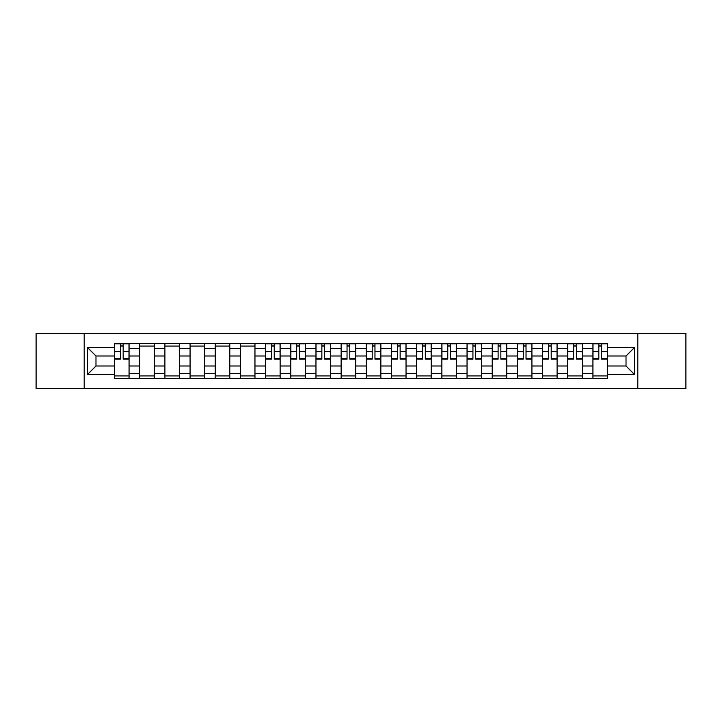 <?xml version="1.0" encoding="UTF-8"?>
<svg xmlns="http://www.w3.org/2000/svg" width="722" height="722" viewBox="0 0 722 722"><rect width="100%" height="100%" fill="white"/><g stroke="black" fill="none" stroke-linecap="round" stroke-linejoin="round"><path stroke-width="1.08" d="M637.806 388.68L685.9 388.68L685.9 333.32L36.1 333.32L36.1 388.68L637.806 388.68L637.806 333.32M139.716 378.355L139.716 348.573L129.067 348.573L129.067 378.355M129.067 348.573L129.067 343.645M139.716 348.573L139.716 343.645M154.246 343.645L154.246 378.355M164.896 378.355L164.896 343.645M179.426 343.645L179.426 378.355M190.076 378.355L190.076 343.645M204.606 343.645L204.606 378.355M215.255 378.355L215.255 343.645M229.786 343.645L229.786 378.355M240.435 378.355L240.435 343.645M254.956 343.645L254.956 378.355M265.615 378.355L265.615 343.645M280.136 343.645L280.136 378.355M290.795 378.355L290.795 343.645M305.316 343.645L305.316 378.355M315.965 378.355L315.965 343.645M330.495 343.645L330.495 378.355M341.145 378.355L341.145 343.645M355.675 343.645L355.675 378.355M366.325 378.355L366.325 343.645M380.855 343.645L380.855 378.355M391.505 378.355L391.505 343.645M406.035 343.645L406.035 378.355M416.684 378.355L416.684 343.645M431.205 343.645L431.205 378.355M441.864 378.355L441.864 343.645M456.385 343.645L456.385 378.355M467.044 378.355L467.044 343.645M481.565 343.645L481.565 378.355M492.214 378.355L492.214 343.645M506.745 343.645L506.745 378.355M517.394 378.355L517.394 343.645M531.924 343.645L531.924 378.355M542.574 378.355L542.574 343.645M557.104 343.645L557.104 378.355M567.754 378.355L567.754 343.645M582.284 343.645L582.284 378.355M592.933 378.355L592.933 343.645M592.933 366L582.284 366M567.754 366L557.104 366M542.574 366L531.924 366M517.394 366L506.745 366M492.214 366L481.565 366M467.044 366L456.385 366M441.864 366L431.205 366M416.684 366L406.035 366M391.505 366L380.855 366M366.325 366L355.675 366M341.145 366L330.495 366M315.965 366L305.316 366M290.795 366L280.136 366M265.615 366L254.956 366M240.435 366L229.786 366M215.255 366L204.606 366M190.076 366L179.426 366M164.896 366L154.246 366M139.716 366L129.067 366M592.933 356L582.284 356M567.754 356L557.104 356M542.574 356L531.924 356M517.394 356L506.745 356M492.214 356L481.565 356M467.044 356L456.385 356M441.864 356L431.205 356M416.684 356L406.035 356M391.505 356L380.855 356M366.325 356L355.675 356M341.145 356L330.495 356M315.965 356L305.316 356M290.795 356L280.136 356M265.615 356L254.956 356M240.435 356L229.786 356M215.255 356L204.606 356M190.076 356L179.426 356M164.896 356L154.246 356M139.716 356L129.067 356M95.981 366L114.545 366L114.545 356L95.981 356L95.981 366L87.425 374.556L87.425 347.444L114.545 347.444L114.545 356M607.455 356L607.455 366L626.019 366L626.019 356L607.455 356L607.455 343.645L114.545 343.645L114.545 347.444M607.455 347.444L634.575 347.444L634.575 374.556L607.455 374.556L607.455 366M114.545 366L114.545 378.355L607.455 378.355L607.455 374.556M114.545 374.556L87.425 374.556M84.194 388.68L84.194 333.32M129.067 375.927L114.545 375.927M120.43 346.073L123.173 346.073M154.246 375.927L139.716 375.927M139.716 346.073L154.246 346.073M179.426 375.927L164.896 375.927M164.896 346.073L179.426 346.073M204.606 375.927L190.076 375.927M190.076 346.073L204.606 346.073M229.786 375.927L215.255 375.927M215.255 346.073L229.786 346.073M254.956 375.927L240.435 375.927M240.435 346.073L254.956 346.073M280.136 375.927L265.615 375.927M271.499 346.073L274.243 346.073M305.316 375.927L290.795 375.927M296.679 346.073L299.422 346.073M330.495 375.927L315.965 375.927M321.859 346.073L324.602 346.073M355.675 375.927L341.145 375.927M347.038 346.073L349.782 346.073M380.855 375.927L366.325 375.927M372.218 346.073L374.962 346.073M406.035 375.927L391.505 375.927M397.398 346.073L400.141 346.073M431.205 375.927L416.684 375.927M422.578 346.073L425.321 346.073M456.385 375.927L441.864 375.927M447.757 346.073L450.501 346.073M481.565 375.927L467.044 375.927M472.928 346.073L475.672 346.073M506.745 375.927L492.214 375.927M498.108 346.073L500.851 346.073M531.924 375.927L517.394 375.927M523.288 346.073L526.031 346.073M557.104 375.927L542.574 375.927M548.467 346.073L551.211 346.073M582.284 375.927L567.754 375.927M573.647 346.073L576.391 346.073M607.455 375.927L592.933 375.927M598.827 346.073L601.57 346.073M87.425 347.444L95.981 356M626.019 366L634.575 374.556M626.019 356L634.575 347.444M123.173 359.141L123.173 343.807L128.985 343.807L128.985 359.141L123.173 359.141M120.43 345.91L123.173 345.91M120.43 343.807L114.617 343.807L114.617 359.141L120.43 359.141L120.43 343.807L123.173 343.807M274.243 359.141L274.243 343.807L280.055 343.807L280.055 359.141L274.243 359.141M271.499 345.91L274.243 345.91M271.499 343.807L265.696 343.807L265.696 359.141L271.499 359.141L271.499 343.807L274.243 343.807M299.422 359.141L299.422 343.807L305.235 343.807L305.235 359.141L299.422 359.141M296.679 345.91L299.422 345.91M296.679 343.807L290.876 343.807L290.876 359.141L296.679 359.141L296.679 343.807L299.422 343.807M324.602 359.141L324.602 343.807L330.414 343.807L330.414 359.141L324.602 359.141M321.859 345.91L324.602 345.91M321.859 343.807L316.046 343.807L316.046 359.141L321.859 359.141L321.859 343.807L324.602 343.807M349.782 359.141L349.782 343.807L355.594 343.807L355.594 359.141L349.782 359.141M347.038 345.91L349.782 345.91M347.038 343.807L341.226 343.807L341.226 359.141L347.038 359.141L347.038 343.807L349.782 343.807M374.962 359.141L374.962 343.807L380.774 343.807L380.774 359.141L374.962 359.141M372.218 345.91L374.962 345.91M372.218 343.807L366.406 343.807L366.406 359.141L372.218 359.141L372.218 343.807L374.962 343.807M400.141 359.141L400.141 343.807L405.954 343.807L405.954 359.141L400.141 359.141M397.398 345.91L400.141 345.91M397.398 343.807L391.586 343.807L391.586 359.141L397.398 359.141L397.398 343.807L400.141 343.807M425.321 359.141L425.321 343.807L431.124 343.807L431.124 359.141L425.321 359.141M422.578 345.91L425.321 345.91M422.578 343.807L416.765 343.807L416.765 359.141L422.578 359.141L422.578 343.807L425.321 343.807M450.501 359.141L450.501 343.807L456.304 343.807L456.304 359.141L450.501 359.141M447.757 345.91L450.501 345.91M447.757 343.807L441.945 343.807L441.945 359.141L447.757 359.141L447.757 343.807L450.501 343.807M475.672 359.141L475.672 343.807L481.484 343.807L481.484 359.141L475.672 359.141M472.928 345.91L475.672 345.91M472.928 343.807L467.125 343.807L467.125 359.141L472.928 359.141L472.928 343.807L475.672 343.807M500.851 359.141L500.851 343.807L506.663 343.807L506.663 359.141L500.851 359.141M498.108 345.91L500.851 345.91M498.108 343.807L492.296 343.807L492.296 359.141L498.108 359.141L498.108 343.807L500.851 343.807M526.031 359.141L526.031 343.807L531.843 343.807L531.843 359.141L526.031 359.141M523.288 345.91L526.031 345.91M523.288 343.807L517.475 343.807L517.475 359.141L523.288 359.141L523.288 343.807L526.031 343.807M551.211 359.141L551.211 343.807L557.023 343.807L557.023 359.141L551.211 359.141M548.467 345.91L551.211 345.91M548.467 343.807L542.655 343.807L542.655 359.141L548.467 359.141L548.467 343.807L551.211 343.807M576.391 359.141L576.391 343.807L582.203 343.807L582.203 359.141L576.391 359.141M573.647 345.91L576.391 345.91M573.647 343.807L567.835 343.807L567.835 359.141L573.647 359.141L573.647 343.807L576.391 343.807M601.57 359.141L601.57 343.807L607.382 343.807L607.382 359.141L601.57 359.141M598.827 345.91L601.57 345.91M598.827 343.807L593.015 343.807L593.015 359.141L598.827 359.141L598.827 343.807L601.57 343.807M567.754 348.573L557.104 348.573M542.574 348.573L531.924 348.573M517.394 348.573L506.745 348.573M492.214 348.573L481.565 348.573M467.044 348.573L456.385 348.573M441.864 348.573L431.205 348.573M416.684 348.573L406.035 348.573M391.505 348.573L380.855 348.573M366.325 348.573L355.675 348.573M341.145 348.573L330.495 348.573M315.965 348.573L305.316 348.573M290.795 348.573L280.136 348.573M265.615 348.573L254.956 348.573M240.435 348.573L229.786 348.573M215.255 348.573L204.606 348.573M190.076 348.573L179.426 348.573M164.896 348.573L154.246 348.573M592.933 348.573L582.284 348.573M567.754 373.427L557.104 373.427M542.574 373.427L531.924 373.427M517.394 373.427L506.745 373.427M492.214 373.427L481.565 373.427M467.044 373.427L456.385 373.427M441.864 373.427L431.205 373.427M416.684 373.427L406.035 373.427M391.505 373.427L380.855 373.427M366.325 373.427L355.675 373.427M341.145 373.427L330.495 373.427M315.965 373.427L305.316 373.427M290.795 373.427L280.136 373.427M265.615 373.427L254.956 373.427M240.435 373.427L229.786 373.427M215.255 373.427L204.606 373.427M190.076 373.427L179.426 373.427M164.896 373.427L154.246 373.427M139.716 373.427L129.067 373.427M592.933 373.427L582.284 373.427M123.173 358.59L128.985 358.59M123.173 351.65L128.985 351.65M114.617 358.59L120.43 358.59M114.617 351.65L120.43 351.65M274.243 358.59L280.055 358.59M274.243 351.65L280.055 351.65M265.696 358.59L271.499 358.59M265.696 351.65L271.499 351.65M299.422 358.59L305.235 358.59M299.422 351.65L305.235 351.65M290.876 358.59L296.679 358.59M290.876 351.65L296.679 351.65M324.602 358.59L330.414 358.59M324.602 351.65L330.414 351.65M316.046 358.59L321.859 358.59M316.046 351.65L321.859 351.65M349.782 358.59L355.594 358.59M349.782 351.65L355.594 351.65M341.226 358.59L347.038 358.59M341.226 351.65L347.038 351.65M374.962 358.59L380.774 358.59M374.962 351.65L380.774 351.65M366.406 358.59L372.218 358.59M366.406 351.65L372.218 351.65M400.141 358.59L405.954 358.59M400.141 351.65L405.954 351.65M391.586 358.59L397.398 358.59M391.586 351.65L397.398 351.65M425.321 358.59L431.124 358.59M425.321 351.65L431.124 351.65M416.765 358.59L422.578 358.59M416.765 351.65L422.578 351.65M450.501 358.59L456.304 358.59M450.501 351.65L456.304 351.65M441.945 358.59L447.757 358.59M441.945 351.65L447.757 351.65M475.672 358.59L481.484 358.59M475.672 351.65L481.484 351.65M467.125 358.59L472.928 358.59M467.125 351.65L472.928 351.65M500.851 358.59L506.663 358.59M500.851 351.65L506.663 351.65M492.296 358.59L498.108 358.59M492.296 351.65L498.108 351.65M526.031 358.59L531.843 358.59M526.031 351.65L531.843 351.65M517.475 358.59L523.288 358.59M517.475 351.65L523.288 351.65M551.211 358.59L557.023 358.59M551.211 351.65L557.023 351.65M542.655 358.59L548.467 358.59M542.655 351.65L548.467 351.65M576.391 358.59L582.203 358.59M576.391 351.65L582.203 351.65M567.835 358.59L573.647 358.59M567.835 351.65L573.647 351.65M601.57 358.59L607.382 358.59M601.57 351.65L607.382 351.65M593.015 358.59L598.827 358.59M593.015 351.65L598.827 351.65"/></g></svg>
